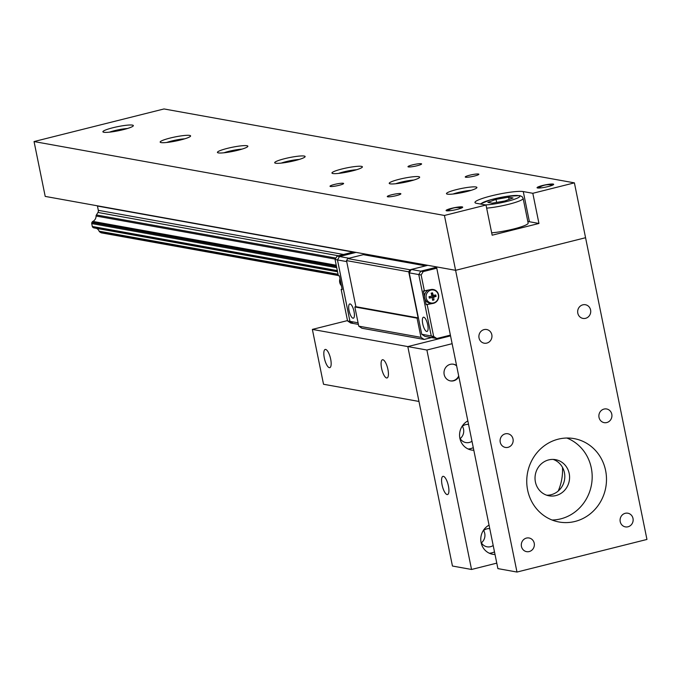 <?xml version="1.0" encoding="UTF-8"?>
<svg xmlns="http://www.w3.org/2000/svg" width="681" height="681" viewBox="0 0 681 681"><rect width="100%" height="100%" fill="white"/><g stroke="black" fill="none" stroke-linecap="round" stroke-linejoin="round"><path stroke-width="1.02" d="M604.03 409.068A6.946 6.521 -79.8 0 1 606.635 408.975A6.946 6.521 -79.8 0 1 611.819 416.968A6.946 6.521 -79.8 0 1 604.175 422.646A6.946 6.521 -79.8 0 1 598.871 416.04A6.946 6.521 -79.8 0 1 604.03 409.068M484.055 329.613A6.946 6.521 -79.8 0 1 486.651 329.519A6.946 6.521 -79.8 0 1 491.844 337.512A6.946 6.521 -79.8 0 1 484.191 343.19A6.946 6.521 -79.8 0 1 478.888 336.584A6.946 6.521 -79.8 0 1 484.055 329.613M526.464 538.075A6.946 6.521 -79.8 0 1 529.069 537.99A6.946 6.521 -79.8 0 1 534.253 545.975A6.946 6.521 -79.8 0 1 526.609 551.653A6.946 6.521 -79.8 0 1 521.297 545.047A6.946 6.521 -79.8 0 1 526.464 538.075M505.259 433.848A6.946 6.521 -79.8 0 1 507.864 433.754A6.946 6.521 -79.8 0 1 513.048 441.748A6.946 6.521 -79.8 0 1 505.396 447.426A6.946 6.521 -79.8 0 1 500.092 440.82A6.946 6.521 -79.8 0 1 505.259 433.848M625.235 513.304A6.946 6.521 -79.8 0 1 627.839 513.21A6.946 6.521 -79.8 0 1 633.032 521.203A6.946 6.521 -79.8 0 1 625.379 526.881A6.946 6.521 -79.8 0 1 620.076 520.275A6.946 6.521 -79.8 0 1 625.235 513.304M582.825 304.833A6.946 6.521 -79.8 0 1 585.43 304.739A6.946 6.521 -79.8 0 1 590.614 312.732A6.946 6.521 -79.8 0 1 582.97 318.41A6.946 6.521 -79.8 0 1 577.658 311.804A6.946 6.521 -79.8 0 1 582.825 304.833M552.078 520.02A42.367 39.796 100.2 0 0 591.466 484.795A42.367 39.796 100.2 0 0 566.847 438.028M555.934 495.564A18.361 17.246 100.2 0 0 569.58 477.134A18.361 17.246 100.2 0 0 555.56 459.666A18.361 17.246 100.2 0 0 535.334 474.683A18.361 17.246 100.2 0 0 549.048 495.811A18.361 17.246 100.2 0 0 555.934 495.564M558.25 439.168A42.367 39.796 -79.8 0 1 574.126 438.615A42.367 39.796 -79.8 0 1 605.784 487.366A42.367 39.796 -79.8 0 1 559.11 522.012A42.367 39.796 -79.8 0 1 526.745 481.705A42.367 39.796 -79.8 0 1 558.25 439.168M546.698 495.198A18.361 17.246 100.2 0 0 551.159 494.712A18.361 17.246 100.2 0 0 564.779 477.568A18.361 17.246 100.2 0 0 553.142 459.42M516.981 572.049L497.896 568.609L436.504 266.884L455.598 270.323L585.566 237.72L646.95 539.446L516.981 572.049L444.438 215.46L34.05 141.554L164.019 108.951L574.398 182.857L532.814 193.293L538.952 223.462L529.409 221.742A25.418 3.405 -11.5 0 0 527.843 221.58M469.711 175.204A6.946 0.928 168.5 0 1 478.862 174.242A6.946 0.928 168.5 0 1 472.239 176.541A6.946 0.928 168.5 0 1 465.251 177.009A6.946 0.928 168.5 0 1 469.711 175.204M391.728 194.766A6.946 0.928 168.5 0 1 400.879 193.804A6.946 0.928 168.5 0 1 394.265 196.102A6.946 0.928 168.5 0 1 387.276 196.571A6.946 0.928 168.5 0 1 391.728 194.766M334.465 184.449A6.946 0.928 168.5 0 1 343.616 183.487A6.946 0.928 168.5 0 1 337.001 185.785A6.946 0.928 168.5 0 1 330.013 186.262A6.946 0.928 168.5 0 1 334.465 184.449M412.448 164.896A6.946 0.928 168.5 0 1 421.599 163.934A6.946 0.928 168.5 0 1 414.976 166.224A6.946 0.928 168.5 0 1 407.987 166.7A6.946 0.928 168.5 0 1 412.448 164.896M538.952 223.462L492.159 235.2L486.021 205.024L476.479 203.304A25.418 3.405 168.5 0 1 474.963 202.504A25.418 3.405 168.5 0 1 495.181 194.962A25.418 3.405 168.5 0 1 523.272 191.574L532.814 193.293M486.021 205.024L444.438 215.46M112.876 127.747A15.535 2.086 168.5 0 1 133.348 125.593A15.535 2.086 168.5 0 1 118.537 130.726A15.535 2.086 168.5 0 1 102.899 131.782A15.535 2.086 168.5 0 1 112.876 127.747M227.394 148.364A15.535 2.086 168.5 0 1 247.867 146.219A15.535 2.086 168.5 0 1 233.064 151.352A15.535 2.086 168.5 0 1 217.426 152.408A15.535 2.086 168.5 0 1 227.394 148.364M341.922 168.99A15.535 2.086 168.5 0 1 362.394 166.845A15.535 2.086 168.5 0 1 347.591 171.978A15.535 2.086 168.5 0 1 331.945 173.034A15.535 2.086 168.5 0 1 341.922 168.99M456.449 189.616A15.535 2.086 168.5 0 1 476.921 187.471A15.535 2.086 168.5 0 1 462.11 192.604A15.535 2.086 168.5 0 1 446.472 193.659A15.535 2.086 168.5 0 1 456.449 189.616M399.185 179.307A15.535 2.086 168.5 0 1 419.658 177.154A15.535 2.086 168.5 0 1 404.854 182.295A15.535 2.086 168.5 0 1 389.209 183.351A15.535 2.086 168.5 0 1 399.185 179.307M284.658 158.682A15.535 2.086 168.5 0 1 305.131 156.528A15.535 2.086 168.5 0 1 290.327 161.669A15.535 2.086 168.5 0 1 274.69 162.725A15.535 2.086 168.5 0 1 284.658 158.682M170.131 138.056A15.535 2.086 168.5 0 1 190.603 135.902A15.535 2.086 168.5 0 1 175.8 141.044A15.535 2.086 168.5 0 1 160.163 142.099A15.535 2.086 168.5 0 1 170.131 138.056M542.502 185.513A8.47 1.132 168.5 0 1 553.67 184.338A8.47 1.132 168.5 0 1 545.592 187.139A8.47 1.132 168.5 0 1 537.062 187.718A8.47 1.132 168.5 0 1 542.502 185.513M451.52 208.335A8.47 1.132 168.5 0 1 462.688 207.16A8.47 1.132 168.5 0 1 454.61 209.961A8.47 1.132 168.5 0 1 446.081 210.54A8.47 1.132 168.5 0 1 451.52 208.335M574.398 182.857L585.566 237.72L455.598 270.323L45.21 196.409L34.05 141.554M450.388 335.12L436.81 338.525L434.418 338.099L431.26 336.005L418.764 274.562L420.807 271.166L436.572 267.216M432.588 303.071A6.597 6.197 -79.8 0 1 426.059 296.737A6.597 6.197 -79.8 0 1 438.343 294.984A6.597 6.197 -79.8 0 1 432.588 303.071L431.362 303.173A6.921 6.504 -79.8 0 1 427.855 290.319M434.836 295.282L435.031 296.235L432.324 296.907L432.563 299.853M431.541 293.068L432.035 295.486L435.789 294.992L436.078 296.422L433.652 297.146L433.959 299.955L432.605 300.287L432.299 297.486L429.243 297.682M432.299 297.486L429.319 298.116L429.03 296.686L432.009 296.065L431.158 293.162L432.503 292.821L433.363 295.724M432.903 299.759L433.959 299.955M432.324 296.907L433.652 297.146M435.031 296.235L436.078 296.422M431.975 289.425A6.921 6.504 -79.8 0 1 433.746 289.944L434.861 290.464M424.51 296.49L423.395 290.991L430.681 289.612A7.065 6.631 -79.8 0 1 433.329 289.519A7.065 6.631 -79.8 0 1 438.726 296.235A7.065 6.631 -79.8 0 1 433.474 303.326L426.178 304.705L425.063 299.197M426.178 304.705L432.418 303.139A7.065 6.631 -79.8 0 0 432.69 303.062M432.801 289.451A7.065 6.631 -79.8 0 1 434.955 290.506M424.442 291.179L421.147 274.996L423.19 271.6L436.776 268.186M434.384 338.074L424.884 336.363L421.735 334.269L409.238 272.851L421.147 274.996M421.735 334.269L433.652 336.44L427.234 304.892M436.81 338.525L433.652 336.44M409.238 272.851L411.273 269.463L423.19 271.6M411.273 269.463L427.804 265.318M426.681 331.477A7.346 2.324 75.9 0 1 422.858 324.403A7.346 2.324 75.9 0 1 423.437 317.218A7.346 2.324 75.9 0 1 423.778 317.21A7.346 2.324 75.9 0 1 427.6 324.284A7.346 2.324 75.9 0 1 427.013 331.468A7.346 2.324 75.9 0 1 426.681 331.477M356.035 252.387L339.504 256.533L337.47 259.929L349.957 321.347L353.15 323.441M356.001 252.379L339.496 256.524L337.453 259.921L349.949 321.364L353.107 323.449L350.724 323.024L347.565 320.93L341.147 289.391L342.109 289.144M339.989 278.733A6.597 6.197 100.2 0 0 341.402 285.688M353.618 251.953L337.104 256.099L335.061 259.487L338.355 275.677L339.41 275.865L340.526 281.372A6.921 6.504 100.2 0 0 341.079 284.071L342.194 289.578L341.147 289.391M340.526 281.372L341.079 284.071M358.07 322.803L347.565 320.93M337.453 259.921L335.061 259.487M339.496 256.524L337.104 256.099M368.685 255.622L370.898 255.069M365.578 254.107L363.365 254.66M352.996 318.206A7.346 2.324 75.9 0 1 349.174 311.132A7.346 2.324 75.9 0 1 349.762 303.947A7.346 2.324 75.9 0 1 350.102 303.939A7.346 2.324 75.9 0 1 353.924 311.013A7.346 2.324 75.9 0 1 353.337 318.197A7.346 2.324 75.9 0 1 352.996 318.206M349.021 258.244L339.504 256.533M346.714 261.598L337.47 259.929M358.393 324.386L353.116 323.432M425.557 265.879L409.962 269.778L408.736 271.813L418.108 317.891L417.07 318.155L420.977 337.359L358.751 326.148L361.909 328.242L424.135 339.444L431.609 337.572M358.751 326.148L354.844 306.952L355.882 306.688L346.51 260.602L408.736 271.813M425.557 265.862L363.331 254.66L347.736 258.567L346.51 260.602M409.962 269.778L347.736 258.567M420.977 337.359L424.135 339.444M354.844 306.952L417.07 318.155M355.882 306.688L418.108 317.891M381.581 368.293A9.389 2.971 75.9 0 1 382.467 359.755A9.389 2.971 75.9 0 1 387.634 368.14A9.389 2.971 75.9 0 1 387.038 377.964A9.389 2.971 75.9 0 1 381.581 368.293M324.318 357.976A9.389 2.971 75.9 0 1 325.203 349.447A9.389 2.971 75.9 0 1 330.37 357.823A9.389 2.971 75.9 0 1 329.774 367.655A9.389 2.971 75.9 0 1 324.318 357.976M347.497 320.589L312.366 329.4L323.526 384.263L418.968 401.45L407.808 346.586L450.541 335.869L407.808 346.586L426.893 350.025L452.133 343.692M312.366 329.4L407.808 346.586L452.448 566.03L471.541 569.469L426.893 350.025M447.111 494.576A9.389 2.971 75.9 0 1 442.216 485.536A9.389 2.971 75.9 0 1 442.965 476.351A9.389 2.971 75.9 0 1 443.399 476.342A9.389 2.971 75.9 0 1 448.285 485.383A9.389 2.971 75.9 0 1 447.536 494.559A9.389 2.971 75.9 0 1 447.111 494.576M458.849 376.687A8.47 7.959 -79.8 0 1 450.464 380.909A8.47 7.959 -79.8 0 1 443.995 372.847A8.47 7.959 -79.8 0 1 450.294 364.335A8.47 7.959 -79.8 0 1 453.469 364.224A8.47 7.959 -79.8 0 1 456.585 365.561M558.224 491.027A49.432 46.427 100.2 0 0 562.489 467.353M460.186 438.59A9.176 8.623 100.2 0 0 462.408 426.255M481.39 542.825A9.176 8.623 100.2 0 0 483.612 530.49M496.781 563.136L471.541 569.469M473.814 450.252A15.535 14.59 -79.8 0 1 471.431 450.03A15.535 14.59 -79.8 0 1 459.684 437.083A15.535 14.59 -79.8 0 1 467.847 420.918M495.019 554.487A15.535 14.59 -79.8 0 1 492.635 554.266A15.535 14.59 -79.8 0 1 480.888 541.31A15.535 14.59 -79.8 0 1 489.052 525.153M489.367 553.244A15.535 14.59 100.2 0 0 494.491 551.882M481.007 542.102A9.176 8.623 100.2 0 0 487.077 546.809A9.176 8.623 100.2 0 0 490.524 546.69A9.176 8.623 100.2 0 0 493.197 545.498M489.767 528.66A9.176 8.623 100.2 0 0 482.999 531.027M468.162 449.009A15.535 14.59 100.2 0 0 473.286 447.647M459.794 437.874A9.176 8.623 100.2 0 0 465.872 442.573A9.176 8.623 100.2 0 0 469.311 442.454A9.176 8.623 100.2 0 0 471.984 441.262M468.562 424.425A9.176 8.623 100.2 0 0 461.795 426.791M486.66 208.139A22.601 3.03 -11.5 0 0 510.571 203.798A22.601 3.03 -11.5 0 0 523.136 198.418L528.158 223.104A22.601 3.03 168.5 0 1 515.594 228.484A22.601 3.03 168.5 0 1 491.682 232.825M492.235 203.185L487.834 202.393L496.023 199.388L508.622 197.175L513.031 197.967L504.842 200.98L492.235 203.185M496.023 199.388L496.636 202.419M509.082 199.422L508.622 197.175M457.998 193.361L467.013 191.489M400.734 183.053L409.749 181.18M343.471 172.736L352.486 170.871M286.207 162.427L295.222 160.554M228.944 152.11L237.958 150.246M171.68 141.801L180.703 139.928M114.417 131.484L123.44 129.62M453.231 364.19A8.47 7.959 -79.8 0 1 456.653 365.918M458.696 375.938A8.47 7.959 -79.8 0 1 450.226 380.858M338.329 275.541L101.163 232.825L99.894 231.991L338.202 274.903M96.43 228.356A5.652 5.303 100.2 0 1 99.154 231.208A1.413 1.328 100.2 0 0 99.894 231.991M97.383 205.807A2.826 2.656 100.2 0 1 97.443 206.045L98.311 210.318A2.826 2.656 100.2 0 1 97.945 212.455L96.438 214.958A1.413 1.328 100.2 0 0 96.064 216.022A5.652 5.303 100.2 0 1 92.829 221.402A1.413 1.328 100.2 0 0 92.233 221.955L91.901 222.508A1.413 1.328 100.2 0 0 91.714 223.572L92.31 226.467A1.413 1.328 100.2 0 0 92.888 227.343L93.433 227.709A1.413 1.328 100.2 0 0 94.182 227.922M99.154 231.208L338.065 274.239M96.064 216.022L335.29 259.112M96.438 214.958L335.912 258.082M523.272 191.574L529.409 221.742M433.474 303.326L432.418 303.139M481.058 204.13A19.775 2.647 168.5 0 1 505.77 196.52A19.775 2.647 168.5 0 1 516.556 198.46A19.775 2.647 168.5 0 1 485.281 204.896M453.027 194.042A12.428 1.668 168.5 0 1 471.039 190.374M395.763 183.725A12.428 1.668 168.5 0 1 413.776 180.065M338.5 173.417A12.428 1.668 168.5 0 1 356.512 169.748M281.236 163.099A12.428 1.668 168.5 0 1 299.248 159.439M223.972 152.791A12.428 1.668 168.5 0 1 241.985 149.122M166.709 142.474A12.428 1.668 168.5 0 1 184.721 138.813M109.445 132.165A12.428 1.668 168.5 0 1 127.458 128.505M93.433 227.709L337.546 271.668M92.888 227.343L337.487 271.396M92.31 226.467L337.325 270.595M91.714 223.572L336.737 267.693M91.901 222.508L336.499 266.552M92.233 221.955L336.371 265.922M92.829 221.402L336.235 265.241M97.945 212.455L338.431 255.767M98.311 210.318L343.522 254.481M97.443 206.045L353.09 252.081M523.136 198.418L522.114 196.656L519.833 195.609L506.673 196.349L490.746 199.746L480.216 203.977M471.167 190.339L452.891 194.051M413.903 180.022L395.627 183.742M356.64 169.714L338.363 173.434M299.376 159.397L281.1 163.117M242.121 149.088L223.836 152.808M184.857 138.771L166.573 142.491M127.594 128.462L109.318 132.182M552.529 185.181A17.016 17.016 0 0 0 538.433 188.05M461.548 208.003A17.016 17.016 0 0 0 447.46 210.872M93.91 227.897L337.563 271.779"/></g></svg>
